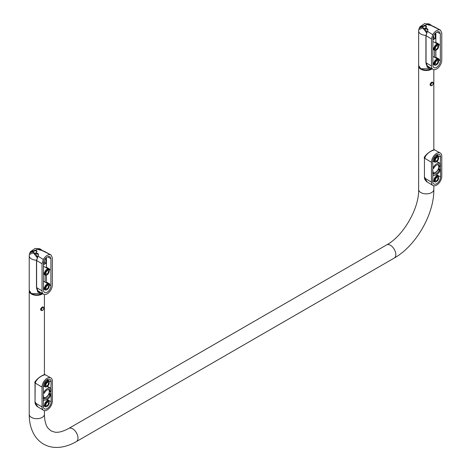 <?xml version="1.0" encoding="UTF-8"?>
<svg xmlns="http://www.w3.org/2000/svg" width="471" height="471" viewBox="0 0 471 471"><rect width="100%" height="100%" fill="white"/><g stroke="black" fill="none" stroke-linecap="round" stroke-linejoin="round"><path stroke-width="0.71" d="M43.473 281.158L48.537 284.131A3.35 1.931 120 0 0 46.841 284.284A3.35 1.931 120 0 0 44.468 288.387A3.35 1.931 120 0 0 45.187 289.93A3.35 1.931 120 0 0 46.882 289.73A3.35 1.931 120 0 0 47.065 289.612M49.208 285.75A3.35 1.931 120 0 0 49.208 285.697A3.35 1.931 120 0 0 49.208 285.65A3.35 1.931 120 0 0 48.537 284.131M43.473 287.722L43.768 287.551A3.368 1.943 120 0 0 43.744 287.981A3.368 1.943 120 0 0 43.768 288.376L43.473 288.546M45.793 282.47L46.435 282.1L49.826 284.054L49.826 284.878L49.178 285.255M46.435 275.064L46.435 282.1M42.043 263.748L42.043 290.86A7.289 4.21 120 0 0 43.509 294.169A7.289 4.21 120 0 0 49.137 292.273A7.289 4.21 120 0 0 52.346 284.908L52.346 257.796L51.086 255.011A7.795 4.498 120 0 0 51.045 254.994A7.795 4.498 120 0 0 43.308 259.503L37.998 256.124L36.62 260.551L36.626 260.145L36.62 260.551L42.043 263.748L43.308 259.503M43.473 290.036A5.263 3.038 120 0 0 44.533 292.42A5.263 3.038 120 0 0 48.601 291.054A5.263 3.038 120 0 0 50.915 285.738L50.915 258.626L50.073 256.766A5.77 3.332 120 0 0 50.044 256.754A5.77 3.332 120 0 0 44.321 260.092L43.473 262.918L43.473 290.036M29.814 253.569L30.409 251.72L35.213 248.382L37.645 249.018L35.378 250.69L30.067 252.862M29.644 253.504L30.409 251.72L35.555 250.225M29.691 253.321L29.814 253.669M38.498 254.063L38.298 255.453L38.498 254.063L36.373 252.815L35.873 253.121L35.82 254.281M37.998 256.124L38.304 255.276M38.298 255.453L38.304 254.546M36.55 252.321L36.367 252.815M51.015 254.976L41.13 250.083M39.434 249.96L40.759 250.024L40.282 250.278L41.248 250.001M43.515 262.347L44.28 262.53L44.286 260.151M45.334 251.861L41.23 249.966M45.805 258.143L45.805 263.383L44.286 262.535M47.194 273.834A1.825 1.054 -60 0 1 46.299 273.928A1.825 1.054 -60 0 1 45.905 273.092A1.825 1.054 -60 0 1 46.711 271.249A1.825 1.054 -60 0 1 48.119 270.772A1.825 1.054 -60 0 1 48.484 271.602A1.825 1.054 -60 0 1 47.194 273.834M45.192 273.504A2.832 1.637 120 0 0 47.194 274.658A2.832 1.637 120 0 0 47.23 274.64A2.832 1.637 120 0 0 49.202 271.231A2.832 1.637 120 0 0 49.202 271.19A2.832 1.637 120 0 0 47.194 270.03A2.832 1.637 120 0 0 45.192 273.504M49.208 270.872A3.35 1.931 120 0 0 49.208 270.819A3.35 1.931 120 0 0 49.208 270.772A3.35 1.931 120 0 0 48.537 269.253A3.35 1.931 120 0 0 46.841 269.406A3.35 1.931 120 0 0 44.468 273.51A3.35 1.931 120 0 0 45.187 275.052A3.35 1.931 120 0 0 46.882 274.852A3.35 1.931 120 0 0 47.065 274.734M43.473 266.704A3.45 1.99 -60 0 1 44.539 266.827L48.537 269.253M43.473 273.669L43.768 273.498A3.368 1.943 120 0 1 43.744 273.103A3.368 1.943 120 0 1 43.768 272.674L43.473 272.503M43.473 264.731L45.805 263.383M45.793 267.593L46.435 267.222L49.826 269.176L49.826 270.001L49.178 270.372M46.435 257.578L46.435 267.222M43.473 263.872L44.003 263.572L43.473 262.959M37.645 249.018L39.211 249.836M43.768 272.674L43.473 272.839M50.915 258.626L47.642 256.825M48.949 269.683L49.826 269.176M43.768 287.551L43.473 287.381M48.949 284.561L49.826 284.054M45.905 287.969A1.825 1.054 -60 0 1 47.194 285.738A1.825 1.054 -60 0 1 48.119 285.656A1.825 1.054 -60 0 1 48.484 286.48A1.825 1.054 -60 0 1 47.695 288.305A1.825 1.054 -60 0 1 46.299 288.811A1.825 1.054 -60 0 1 45.905 287.969M45.192 288.382A2.832 1.637 120 0 0 47.194 289.541A2.832 1.637 120 0 0 47.23 289.518A2.832 1.637 120 0 0 49.202 286.109A2.832 1.637 120 0 0 49.202 286.068A2.832 1.637 120 0 0 47.194 284.908A2.832 1.637 120 0 0 45.192 288.382M36.373 252.815L35.873 253.121M31.445 293.592L31.663 293.716A7.289 4.133 179.1 0 0 41.972 293.61L31.445 293.592L29.226 290.413C29.856 292.45 30.615 293.551 31.51 293.727C35.466 295.376 38.999 295.341 42.125 293.627L42.366 293.474M38.027 291.402L39.258 292.161L39.423 292.844L40.736 292.491M39.423 292.844L37.574 291.837L37.574 290.489M37.079 248.67L39.328 248.653L41.619 250.178M38.104 249.171L39.54 249.677L40.117 249.018M34.047 252.85L33.465 252.862L34.047 252.85L33.465 252.862L37.062 257.537M37.368 256.848L36.114 254.652L33.947 252.621C33.606 252.927 31.133 249.948 29.355 254.422L33.465 252.862M39.929 292.002L38.54 292.055L37.992 291.655M40.047 250.001L39.54 249.93M41.972 293.61L42.284 293.427M420.874 68.76L421.086 68.884A7.289 4.133 179.1 0 0 431.401 68.778L420.874 68.76L418.648 65.587L418.648 30.986A7.595 4.386 180 0 0 425.914 35.366M427.456 66.57L428.681 67.329L428.851 68.012L430.164 67.659M428.851 68.012L426.997 67.006L426.997 65.657M426.502 23.838L428.757 23.821L431.042 25.346M427.527 24.339L428.963 24.845L429.546 24.186M423.47 28.019L422.893 28.024L423.47 28.019L422.893 28.024L426.485 32.705M426.791 32.016L425.537 29.82L423.37 27.789C423.029 28.095 420.556 25.116 418.778 29.591L422.893 28.024M429.358 67.17L427.968 67.223L427.421 66.823M429.475 25.169L428.963 25.098M431.401 68.778L431.713 68.595M440.556 170.284L440.291 170.437A6.582 3.803 -60 0 1 433.367 174.976A6.582 3.803 -60 0 1 432.949 174.676L432.69 181.441A5.564 3.215 120 0 0 433.803 183.967A5.564 3.215 120 0 0 438.107 182.524A5.564 3.215 120 0 0 440.556 176.902L440.556 170.284M436.717 175.324A5.469 3.156 120 0 0 436.747 174.776L436.747 174.553M438.048 169.678L439.331 170.449A5.11 2.95 120 0 1 434.05 173.664A5.11 2.95 120 0 1 433.915 173.575L432.69 174.005L433.014 171.574A5.11 2.95 120 0 1 433.014 171.097L432.69 171.108L432.69 169.042L433.915 168.053A5.11 2.95 -60 0 1 439.16 164.821A5.11 2.95 -60 0 1 439.331 164.927L438.972 164.726M433.014 171.097L432.69 170.891M433.915 173.575L432.69 173.198M439.867 164.897L440.556 164.503L440.556 166.569L438.825 165.768M438.89 166.693L440.226 167.405A5.11 2.95 -60 0 0 440.226 166.928L440.373 166.675M440.373 167.499L440.556 169.46L439.331 170.449M432.949 168.065L432.69 161.606A5.564 3.215 -60 0 1 435.092 156.031A5.564 3.215 -60 0 1 439.366 154.494A5.564 3.215 -60 0 1 440.556 157.061L440.291 163.826A6.582 3.803 120 0 0 439.955 163.572A6.582 3.803 120 0 0 432.949 168.065L432.69 167.911M431.465 182.147A7.289 4.21 120 0 0 432.931 185.456A7.289 4.21 120 0 0 438.566 183.56A7.289 4.21 120 0 0 441.774 176.195L441.774 156.354A7.289 4.21 -60 0 0 440.22 152.993A7.289 4.21 -60 0 0 434.621 155A7.289 4.21 -60 0 0 431.465 162.307L431.465 182.147L424.583 178.032L427.315 182.053M436.393 174.753A4.981 2.879 -60 0 1 436.399 174.976L436.399 175.13M433.008 180.999L432.878 181.076A4.981 2.879 -60 0 1 432.69 181.176M432.69 181.576A5.469 3.156 120 0 0 433.338 181.176M436.487 181.559A3.35 1.937 -60 0 1 436.305 181.676A3.35 1.937 -60 0 1 434.609 181.877A3.35 1.937 -60 0 1 433.897 180.334A3.35 1.937 -60 0 1 435.369 176.949A3.35 1.937 -60 0 1 437.959 176.077A3.35 1.937 -60 0 1 438.631 177.596A3.35 1.937 -60 0 1 438.631 177.644A3.35 1.937 -60 0 1 438.631 177.691M438.625 178.014A2.838 1.637 -60 0 1 438.625 178.056A2.838 1.637 -60 0 1 436.658 181.465A2.838 1.637 -60 0 1 434.615 180.328A2.838 1.637 -60 0 1 436.623 176.855A2.838 1.637 -60 0 1 438.625 178.014M437.912 178.427A1.825 1.054 -60 0 1 436.623 180.658A1.825 1.054 -60 0 1 435.722 180.758A1.825 1.054 -60 0 1 435.334 179.916A1.825 1.054 -60 0 1 436.134 178.073A1.825 1.054 -60 0 1 437.541 177.596A1.825 1.054 -60 0 1 437.912 178.427M427.279 182.03C426.944 182.112 426.114 181.211 424.777 179.327L424.442 177.832L424.442 157.991C423.229 157.685 427.35 152.869 431.689 150.749C433.703 149.713 434.627 149.407 434.468 149.831L431.936 150.773M425.019 157.703L424.583 158.197C425.825 154.93 428.392 152.392 432.284 150.573M435.334 160.075A1.825 1.054 120 0 0 435.722 160.917A1.825 1.054 120 0 0 437.123 160.417A1.825 1.054 120 0 0 437.912 158.586A1.825 1.054 120 0 0 437.541 157.761A1.825 1.054 120 0 0 436.623 157.844A1.825 1.054 120 0 0 435.334 160.075M438.625 158.174A2.838 1.637 120 0 0 436.623 157.02A2.838 1.637 120 0 0 434.615 160.487A2.838 1.637 120 0 0 436.658 161.624A2.838 1.637 120 0 0 438.625 158.215A2.838 1.637 120 0 0 438.625 158.174M438.631 157.856A3.35 1.937 120 0 0 438.631 157.809A3.35 1.937 120 0 0 438.631 157.756A3.35 1.937 120 0 0 437.959 156.237A3.35 1.937 120 0 0 435.369 157.108A3.35 1.937 120 0 0 433.897 160.493A3.35 1.937 120 0 0 434.609 162.036A3.35 1.937 120 0 0 436.305 161.836A3.35 1.937 120 0 0 436.487 161.718M436.399 155.289L436.399 155.136A4.981 2.879 120 0 0 436.393 154.93M433.391 161.37A6.676 3.856 120 0 0 432.69 161.747M436.741 154.724A5.469 3.156 -60 0 1 436.747 154.935L436.747 155.501M432.696 161.335A4.981 2.879 120 0 0 432.873 161.235A4.981 2.879 120 0 0 432.878 161.235L433.008 161.159M436.823 161.518L440.556 163.672M438.772 165.539L440.556 166.569M438.607 168.335L440.556 169.46M438.377 168.965L439.867 169.86M440.226 166.928L438.878 166.139M440.226 167.405L438.89 166.675M432.69 176.066A3.409 1.966 -60 0 1 433.638 175.1M432.743 82.343L431.689 82.195L430.276 83.597L430.058 85.057L431.012 85.716M432.154 68.86A7.595 4.386 180 0 1 431.613 69.213A7.595 4.386 180 0 1 420.874 69.213A7.595 4.386 180 0 1 418.648 66.111A7.595 4.386 180 0 1 418.66 65.858M431.819 68.66A7.342 4.239 180 0 1 423.029 69.714M41.583 310.554L40.636 309.889L40.777 308.576L42.184 307.068L43.32 307.174M33.606 294.552A7.342 4.239 0 0 0 42.396 293.492M29.237 290.689A7.595 4.386 0 0 0 29.226 290.943A7.595 4.386 0 0 0 31.445 294.045A7.595 4.386 0 0 0 42.184 294.045A7.595 4.386 0 0 0 42.726 293.698M432.902 56.326L437.959 59.299A3.35 1.931 120 0 0 436.264 59.452A3.35 1.931 120 0 0 433.897 63.556A3.35 1.931 120 0 0 434.609 65.098A3.35 1.931 120 0 0 436.305 64.898A3.35 1.931 120 0 0 436.487 64.78M438.631 60.918A3.35 1.931 120 0 0 438.631 60.865A3.35 1.931 120 0 0 438.631 60.818A3.35 1.931 120 0 0 437.959 59.299M432.902 62.884L433.196 62.72A3.368 1.943 120 0 0 433.167 63.149A3.368 1.943 120 0 0 433.196 63.544L432.902 63.715M435.222 57.639L435.863 57.268L439.249 59.222L439.249 60.047L438.607 60.423M435.863 50.232L435.863 57.268M431.471 38.916L431.471 66.028A7.289 4.21 120 0 0 432.931 69.337A7.289 4.21 120 0 0 438.566 67.441A7.289 4.21 120 0 0 441.774 60.076L441.774 32.964L440.509 30.179A7.795 4.498 120 0 0 440.467 30.156A7.795 4.498 120 0 0 432.731 34.671L427.421 31.292L426.049 35.719L426.055 35.307L426.049 35.719L431.471 38.916L432.731 34.671M432.902 65.198A5.263 3.038 120 0 0 433.956 67.588A5.263 3.038 120 0 0 438.024 66.223A5.263 3.038 120 0 0 440.344 60.906L440.344 33.794L439.496 31.934A5.77 3.332 120 0 0 439.467 31.922A5.77 3.332 120 0 0 433.744 35.26L432.902 38.086L432.902 65.198M419.237 28.737L419.832 26.888L424.642 23.55L427.067 24.186L424.807 25.858L419.49 28.03M419.072 28.672L419.832 26.888L424.977 25.393M419.119 28.49L419.237 28.837M427.921 29.231L427.721 30.621L427.921 29.231L425.796 27.983L425.295 28.289L425.248 29.449M427.421 31.292L427.727 30.444M427.721 30.621L427.727 29.708M425.972 27.489L426.467 26.241L426.273 27.453L425.295 28.289M440.438 30.144L430.553 25.251M428.857 25.128L430.677 25.169M432.943 37.509L433.703 37.698L433.709 35.319M434.762 27.03L430.659 25.134M435.228 33.311L435.228 38.551L433.709 37.704M436.623 49.002A1.825 1.054 -60 0 1 435.722 49.096A1.825 1.054 -60 0 1 435.334 48.26A1.825 1.054 -60 0 1 436.134 46.417A1.825 1.054 -60 0 1 437.541 45.94A1.825 1.054 -60 0 1 437.912 46.77A1.825 1.054 -60 0 1 436.623 49.002M434.615 48.672A2.832 1.637 120 0 0 436.623 49.826A2.832 1.637 120 0 0 436.658 49.808A2.832 1.637 120 0 0 438.625 46.399A2.832 1.637 120 0 0 438.625 46.358A2.832 1.637 120 0 0 436.623 45.198A2.832 1.637 120 0 0 434.615 48.672M438.631 46.034A3.35 1.931 120 0 0 438.631 45.987A3.35 1.931 120 0 0 438.631 45.94A3.35 1.931 120 0 0 437.959 44.415A3.35 1.931 120 0 0 436.264 44.574A3.35 1.931 120 0 0 433.897 48.672A3.35 1.931 120 0 0 434.609 50.22A3.35 1.931 120 0 0 436.305 50.014A3.35 1.931 120 0 0 436.487 49.902M432.902 41.872A3.45 1.99 -60 0 1 433.968 41.996L437.959 44.415M432.902 48.837L433.196 48.666A3.368 1.943 120 0 1 433.167 48.266A3.368 1.943 120 0 1 433.196 47.842L432.902 47.671M432.902 39.9L435.228 38.551M435.222 42.761L435.863 42.39L439.249 44.345L439.249 45.169L438.607 45.54M435.863 32.746L435.863 42.39M432.902 39.04L433.426 38.74L432.902 38.127M427.067 24.186L428.634 25.004M433.196 47.842L432.902 48.007M440.344 33.794L437.07 31.993M438.377 44.851L439.249 44.345M433.196 62.72L432.902 62.549M438.377 59.729L439.249 59.222M435.334 63.138A1.825 1.054 -60 0 1 436.623 60.906A1.825 1.054 -60 0 1 437.541 60.824A1.825 1.054 -60 0 1 437.912 61.648A1.825 1.054 -60 0 1 437.123 63.473A1.825 1.054 -60 0 1 435.722 63.979A1.825 1.054 -60 0 1 435.334 63.138M434.615 63.55A2.832 1.637 120 0 0 436.623 64.71A2.832 1.637 120 0 0 436.658 64.686A2.832 1.637 120 0 0 438.625 61.277A2.832 1.637 120 0 0 438.625 61.236A2.832 1.637 120 0 0 436.623 60.076A2.832 1.637 120 0 0 434.615 63.55M51.133 395.122L50.868 395.269A6.582 3.803 -60 0 1 43.944 399.808A6.582 3.803 -60 0 1 43.526 399.508L43.261 406.273A5.564 3.215 120 0 0 44.38 408.799A5.564 3.215 120 0 0 48.678 407.356A5.564 3.215 120 0 0 51.133 401.734L51.133 395.122M47.288 400.156A5.469 3.156 120 0 0 47.318 399.608L47.318 399.39M48.619 394.515L49.902 395.281A5.11 2.95 120 0 1 44.627 398.501A5.11 2.95 120 0 1 44.486 398.407L43.261 398.837L43.591 396.405A5.11 2.95 120 0 1 43.591 395.928L43.261 395.94L43.261 393.874L44.486 392.891A5.11 2.95 -60 0 1 49.732 389.652A5.11 2.95 -60 0 1 49.902 389.758L49.549 389.558M43.591 395.928L43.261 395.722M44.486 398.407L43.261 398.03M50.444 389.729L51.133 389.334L51.133 391.401L49.396 390.6M50.803 392.243L49.467 391.513L50.803 392.243A5.11 2.95 -60 0 0 50.803 391.766L50.945 391.507M50.945 392.331L51.133 394.292L49.902 395.281M43.526 392.896L43.261 386.438A5.564 3.215 -60 0 1 45.669 380.862A5.564 3.215 -60 0 1 49.944 379.326A5.564 3.215 -60 0 1 51.133 381.893L50.868 388.657A6.582 3.803 120 0 0 50.527 388.404A6.582 3.803 120 0 0 43.526 392.896L43.261 392.743M42.043 406.979A7.289 4.21 120 0 0 43.509 410.288A7.289 4.21 120 0 0 49.137 408.392A7.289 4.21 120 0 0 52.352 401.027L52.352 381.186A7.289 4.21 -60 0 0 50.797 377.824A7.289 4.21 -60 0 0 45.192 379.838A7.289 4.21 -60 0 0 42.043 387.138L42.043 406.979L35.16 402.864L37.886 406.885M46.97 399.585A4.981 2.879 -60 0 1 46.97 399.808L46.97 399.961M43.585 405.831L43.45 405.908A4.981 2.879 -60 0 1 43.261 406.014M43.261 406.408A5.469 3.156 120 0 0 43.909 406.008M47.065 406.391A3.35 1.937 -60 0 1 46.882 406.508A3.35 1.937 -60 0 1 45.187 406.708A3.35 1.937 -60 0 1 44.468 405.166A3.35 1.937 -60 0 1 45.946 401.781A3.35 1.937 -60 0 1 48.537 400.909A3.35 1.937 -60 0 1 49.208 402.428A3.35 1.937 -60 0 1 49.208 402.475A3.35 1.937 -60 0 1 49.208 402.528M49.202 402.846A2.838 1.637 -60 0 1 49.202 402.888A2.838 1.637 -60 0 1 47.23 406.296A2.838 1.637 -60 0 1 45.192 405.16A2.838 1.637 -60 0 1 47.194 401.686A2.838 1.637 -60 0 1 49.202 402.846M48.484 403.258A1.825 1.054 -60 0 1 47.194 405.49A1.825 1.054 -60 0 1 46.293 405.59A1.825 1.054 -60 0 1 45.905 404.748A1.825 1.054 -60 0 1 46.711 402.905A1.825 1.054 -60 0 1 48.119 402.434A1.825 1.054 -60 0 1 48.484 403.258M45.057 374.675L42.514 375.605M37.851 406.862C37.521 406.944 36.691 406.043 35.354 404.159L35.019 402.664L35.16 383.029C36.402 379.767 38.969 377.224 42.861 375.405M45.905 384.907A1.825 1.054 120 0 0 46.293 385.749A1.825 1.054 120 0 0 47.695 385.249A1.825 1.054 120 0 0 48.484 383.423A1.825 1.054 120 0 0 48.119 382.593A1.825 1.054 120 0 0 47.194 382.676A1.825 1.054 120 0 0 45.905 384.907M49.202 383.005A2.838 1.637 120 0 0 47.194 381.851A2.838 1.637 120 0 0 45.192 385.319A2.838 1.637 120 0 0 47.23 386.455A2.838 1.637 120 0 0 49.202 383.047A2.838 1.637 120 0 0 49.202 383.005M49.208 382.688A3.35 1.937 120 0 0 49.208 382.64A3.35 1.937 120 0 0 49.208 382.593A3.35 1.937 120 0 0 48.537 381.068A3.35 1.937 120 0 0 45.946 381.94A3.35 1.937 120 0 0 44.468 385.325A3.35 1.937 120 0 0 45.187 386.874A3.35 1.937 120 0 0 46.882 386.667A3.35 1.937 120 0 0 47.065 386.55M46.97 380.121L46.97 379.967A4.981 2.879 120 0 0 46.97 379.761M43.968 386.202A6.676 3.856 120 0 0 43.261 386.579M47.312 379.555A5.469 3.156 -60 0 1 47.318 379.767L47.318 380.332M43.267 386.167A4.981 2.879 120 0 0 43.45 386.073A4.981 2.879 120 0 0 43.45 386.067L43.585 385.99M47.4 386.35L51.133 388.504M49.343 390.371L51.133 391.401M49.178 393.167L51.133 394.292M48.955 393.797L50.444 394.692M50.803 391.766L49.449 390.971M43.261 400.898A3.409 1.966 -60 0 1 44.215 399.932M45.122 282.064L45.122 275.017M36.773 251.49L35.378 250.696M42.043 290.86L36.62 287.616L36.62 260.551M39.17 249.848L37.28 248.818M37.038 251.078L35.201 250.019M38.445 254.994L36.479 260.351L36.479 287.416L38.057 290.866A7.147 4.127 -60 0 1 36.62 287.616L36.62 287.21M50.915 285.738L49.608 285.008M35.484 252.892L38.351 254.57M36.485 260.198A7.595 4.386 180 0 1 29.226 255.818L29.226 290.419M37.886 291.343L37.574 291.837M42.419 310.401A1.902 1.095 -60 0 1 41.477 310.501A1.902 1.095 -60 0 1 41.171 308.982A1.902 1.095 -60 0 1 42.419 307.298A1.902 1.095 -60 0 1 43.379 307.21A1.902 1.095 -60 0 1 43.756 308.228M42.626 307.669A1.596 0.924 -60 0 1 43.756 308.322A1.596 0.924 -60 0 1 42.626 310.277A1.596 0.924 -60 0 1 41.501 309.624A1.596 0.924 -60 0 1 42.626 307.669M427.309 66.511L426.997 67.006M431.842 85.569A1.902 1.095 -60 0 1 430.906 85.669A1.902 1.095 -60 0 1 430.6 84.15A1.902 1.095 -60 0 1 431.842 82.466A1.902 1.095 -60 0 1 432.802 82.378A1.902 1.095 -60 0 1 433.179 83.396M432.054 82.837A1.596 0.924 -60 0 1 433.179 83.485A1.596 0.924 -60 0 1 432.054 85.445A1.596 0.924 -60 0 1 430.924 84.792A1.596 0.924 -60 0 1 432.054 82.837M432.69 172.021A4.557 2.632 120 0 0 436.311 171.768A4.557 2.632 120 0 0 438.748 166.758A4.557 2.632 120 0 0 437.742 164.638M436.747 174.776L440.556 176.902M424.583 178.032L425.019 177.538M424.442 157.991L424.442 177.832M424.583 158.197L431.465 162.307M436.747 154.935L440.556 157.061M394.245 258.055L76.408 441.557A7.595 4.386 -120 0 0 77.98 438.083A7.595 4.386 -120 0 0 72.611 428.781A7.595 4.386 -120 0 0 68.813 428.404L386.65 244.902A7.595 4.386 -120 0 1 390.447 245.279A7.595 4.386 -120 0 1 395.817 254.575A7.595 4.386 -120 0 1 394.245 258.055C415.893 245.974 434.197 214.27 433.832 189.483A7.595 4.386 180 0 1 431.613 192.58A7.595 4.386 180 0 1 420.874 192.58A7.595 4.386 180 0 1 418.648 189.483C419.314 208.211 403.205 236.112 386.65 244.902M76.408 441.557C69.702 445.466 63.002 447.426 56.302 447.45C51.675 447.409 47.406 446.284 43.503 444.065C39.629 441.792 36.52 438.66 34.171 434.674C30.839 428.857 29.19 422.075 29.226 414.315A7.595 4.386 0 0 0 31.445 417.412A7.595 4.386 0 0 0 42.184 417.412A7.595 4.386 0 0 0 44.409 414.315L44.409 410.618M434.55 57.232L434.55 50.185M426.202 26.659L424.807 25.858M431.471 66.028L426.049 62.784L426.049 35.719M428.592 25.016L426.708 23.986M426.467 26.241L424.624 25.187M425.908 35.519L425.908 62.584L427.485 66.034A7.147 4.127 -60 0 1 426.049 62.784L426.049 62.378M440.344 60.906L439.031 60.176M424.907 28.06L427.774 29.738M43.261 396.853A4.557 2.632 120 0 0 46.888 396.606A4.557 2.632 120 0 0 49.32 391.589A4.557 2.632 120 0 0 48.319 389.47M47.318 399.608L51.133 401.734M35.16 402.864L35.596 402.375M35.596 382.534L35.019 382.823L35.019 402.664M35.16 383.029L42.043 387.138M47.318 379.767L51.133 381.893M45.187 289.93L43.473 288.994M49.431 254.105L51.045 254.994M45.44 251.914L49.32 254.046M35.213 248.382L39.346 249.854L41.224 249.966M38.057 290.866L43.509 294.169M49.202 271.231L49.208 270.819M47.23 274.64L46.882 274.852M36.82 252.044L35.902 253.074M45.187 275.052L43.473 274.116M49.202 286.109L49.208 285.697M47.23 289.518L46.882 289.73M42.26 250.525A7.595 7.595 0 0 0 39.334 248.659M38.292 291.932L38.027 290.848M29.355 254.417A7.595 7.595 0 0 0 29.226 255.818M40.742 310.095L42.567 310.413C43.885 309.253 44.156 308.187 43.379 307.21L42.784 306.851M431.683 25.693A7.595 7.595 0 0 0 428.757 23.827M427.721 67.1L427.456 66.011M418.778 29.585A7.595 7.595 0 0 0 418.648 30.986M418.648 65.581C419.278 67.612 420.044 68.719 420.933 68.896C424.889 70.544 428.427 70.509 431.548 68.79L431.795 68.642M430.164 85.263L431.989 85.581C433.308 84.421 433.579 83.355 432.802 82.378L432.213 82.019M432.637 172.792C436.958 173.781 438.448 169.36 438.895 166.551L438.324 164.591M433.367 174.976L432.89 174.712M434.609 181.877L432.69 180.823M438.625 178.056L438.631 177.644M436.658 181.465L436.305 181.676M434.468 149.831L440.22 152.993M427.262 182.018L432.931 185.456M437.959 156.237L436.117 155.118M439.955 163.572L436.699 161.6M438.954 164.72L439.366 164.95M438.89 166.758L440.273 167.511M437.959 176.077L436.052 174.918M434.609 162.036L432.719 161M438.625 158.215L438.631 157.809M436.658 161.624L436.305 161.836M418.648 66.111L418.648 189.483M44.409 414.315C44.574 420.85 45.84 425.537 48.207 428.363L51.098 430.912L54.748 432.137C58.38 432.778 63.067 431.53 68.813 428.404M44.409 294.499L44.409 374.586M29.226 290.943L29.226 414.315M433.832 69.667L433.832 149.754M433.832 185.786L433.832 189.483M434.609 65.098L432.902 64.162M425.908 35.513L427.868 30.156M438.854 29.273L440.467 30.156M434.863 27.082L438.742 29.214M424.642 23.55L428.769 25.022L430.653 25.134M427.485 66.034L432.931 69.337M438.625 46.399L438.631 45.987M436.658 49.808L436.305 50.014M426.243 27.212L425.331 28.242M434.609 50.22L432.902 49.278M438.625 61.277L438.631 60.865M436.658 64.686L436.305 64.898M43.208 397.63C47.536 398.619 49.019 394.192 49.467 391.383L48.902 389.423M43.944 399.808L43.462 399.543M45.187 406.708L43.261 405.655M49.202 402.888L49.208 402.475M47.23 406.296L46.882 406.508M35.019 382.823C33.806 382.517 37.927 377.701 42.266 375.581C44.28 374.545 45.204 374.239 45.039 374.663L50.797 377.824M37.839 406.856L43.509 410.288M48.537 381.068L46.688 379.95M50.527 388.404L47.277 386.432M49.526 389.552L49.938 389.782M49.467 391.589L50.844 392.343M48.537 400.909L46.623 399.749M45.187 386.874L43.297 385.831M49.202 383.047L49.208 382.64M47.23 386.455L46.882 386.667"/></g></svg>
